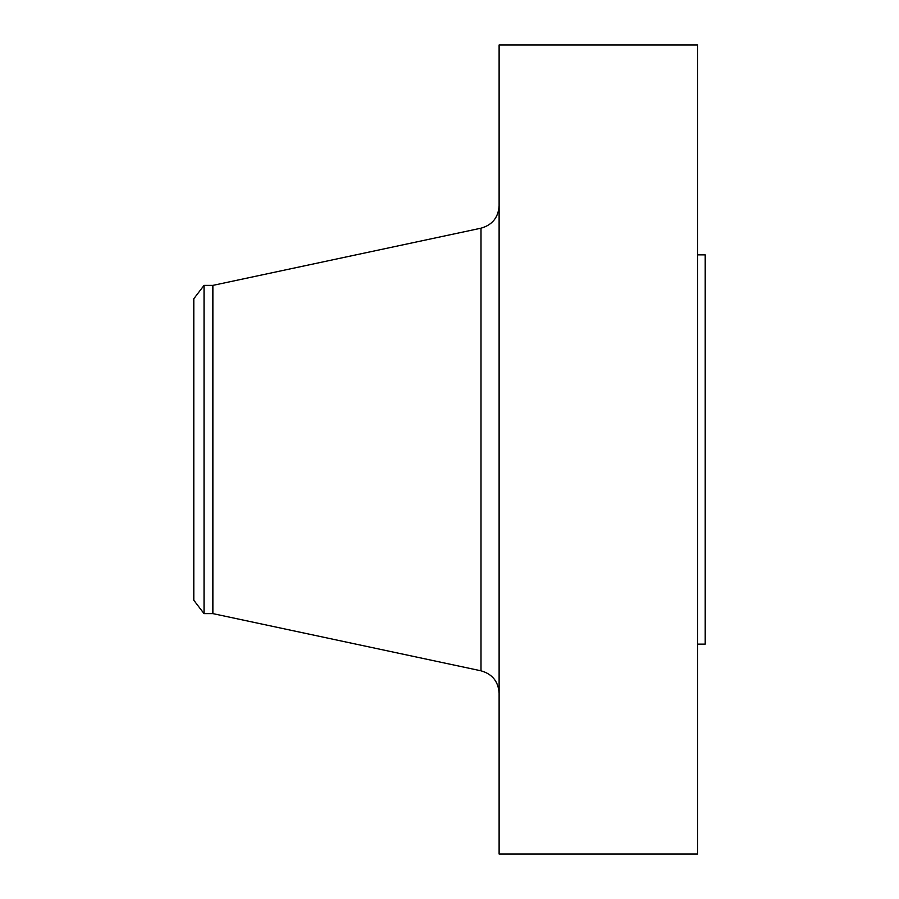 <?xml version="1.0" encoding="UTF-8"?>
<svg xmlns="http://www.w3.org/2000/svg" width="899" height="899" viewBox="0 0 899 899"><rect width="100%" height="100%" fill="white"/><g stroke="black" fill="none" stroke-linecap="round" stroke-linejoin="round"><path stroke-width="1.35" d="M204.039 613.612L204.039 285.388L193.791 298.749L193.791 600.251L204.039 613.612L212.872 613.612L480.999 670.811L480.999 228.189C492.292 224.975 498.327 217.513 499.114 205.792M204.039 285.388L212.872 285.388L212.872 613.612M499.114 449.5L499.114 854.05L697.568 854.05L697.568 44.95L499.114 44.95L499.114 449.5M697.568 254.855L705.209 254.855L705.209 644.145L697.568 644.145M212.872 285.388L480.999 228.189M480.999 670.811C492.292 674.025 498.327 681.487 499.114 693.208"/></g></svg>
